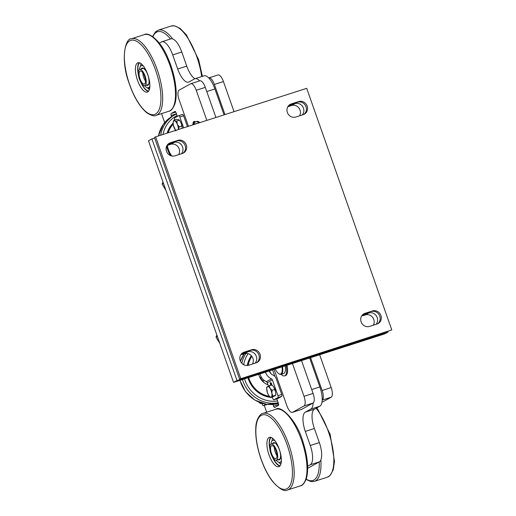 <?xml version="1.0" encoding="UTF-8"?>
<svg xmlns="http://www.w3.org/2000/svg" width="516" height="516" viewBox="0 0 516 516"><rect width="100%" height="100%" fill="white"/><g stroke="black" fill="none" stroke-linecap="round" stroke-linejoin="round"><path stroke-width="0.77" d="M276.815 398.874L278.44 403.473A1.709 0.639 72.2 0 1 278.434 405.402L274.731 407.459A1.709 0.639 72.2 0 1 274.686 407.479A1.709 0.639 72.2 0 1 273.59 406.169L272.983 404.441M272.577 369.882L274.918 376.538M264.276 405.37L266.675 412.187M307.704 468.302L319.301 461.865A17.118 6.418 -107.8 0 0 319.333 442.593L314.367 428.499A17.118 6.418 72.2 0 1 314.399 409.227L319.836 406.208A17.118 6.418 -107.8 0 0 319.862 386.935L309.665 357.969M307.665 466.2L310.232 464.774A17.118 6.418 -107.8 0 0 310.264 445.502L305.304 431.408A17.118 6.418 72.2 0 1 305.33 412.136L310.767 409.123A17.118 6.418 -107.8 0 0 313.122 402.996M171.635 116.642L171.209 115.436A1.709 0.639 72.2 0 1 171.209 113.507L174.918 111.45A1.709 0.639 72.2 0 1 174.963 111.43A1.709 0.639 72.2 0 1 176.059 112.746L177.356 116.435M194.938 78.735A17.118 6.418 72.2 0 1 186.74 66.093L181.78 52A17.118 6.418 -107.8 0 0 170.841 38.868L161.779 41.777A17.118 6.418 -107.8 0 0 161.34 41.964L159.296 43.099M199.673 80.851A17.118 6.418 -107.8 0 0 194.925 78.735A17.118 6.418 -107.8 0 0 194.487 78.929L189.05 81.941A17.118 6.418 72.2 0 1 188.611 82.134A17.118 6.418 72.2 0 1 177.678 69.002L172.712 54.909A17.118 6.418 -107.8 0 0 161.779 41.777M161.534 113.61L164.694 122.582M224.054 114.868L214.927 88.958A17.118 6.418 -107.8 0 0 203.994 75.826L194.925 78.735M361.806 315.721L363.87 314.573A1.284 1.187 -119 0 1 363.799 313.999M365.825 313.347A1.284 1.187 -119 0 1 366.134 313.851L362.716 315.747A1.284 1.187 61 0 0 362.49 315.341M240.933 354.537L242.991 353.389A1.284 1.187 -119 0 1 242.926 352.815M244.952 352.164A1.284 1.187 -119 0 1 245.261 352.66L241.836 354.563A1.284 1.187 61 0 0 241.611 354.157M373.326 325.196A6.934 6.411 61 0 0 372.617 317.34A6.934 6.411 61 0 0 365.315 314.915L362.716 315.747M366.134 313.851L368.734 313.012A6.934 6.411 -119 0 1 376.435 315.998A6.934 6.411 -119 0 1 376.003 324.338M362.309 315.076L363.87 314.573M154.658 138.017L151.904 138.901L148.479 140.804L233.567 382.408L384.659 333.891L388.084 331.988L387.89 331.453M252.453 364.006A6.934 6.411 61 0 0 251.744 356.156A6.934 6.411 61 0 0 244.436 353.731L241.836 354.563M178.71 154.619A6.934 6.411 61 0 0 178.02 146.783A6.934 6.411 61 0 0 170.744 144.319L166.945 145.544M299.59 115.803A6.934 6.411 61 0 0 298.893 107.973A6.934 6.411 61 0 0 291.617 105.509L287.818 106.728M151.904 138.901L236.986 380.511L388.084 331.988M288.567 105.683L295.042 103.606A6.934 6.411 -119 0 1 302.711 106.631A6.934 6.411 -119 0 1 302.26 114.945M167.694 144.499L174.163 142.422A6.934 6.411 -119 0 1 181.838 145.447A6.934 6.411 -119 0 1 181.387 153.762M245.261 352.66L247.861 351.828A6.934 6.411 -119 0 1 255.562 354.815A6.934 6.411 -119 0 1 255.123 363.148M241.43 353.892L242.991 353.389M236.986 380.511L233.567 382.408M276.982 455.686A6.85 2.567 72.2 0 1 274.905 451.094A6.85 2.567 72.2 0 1 274.325 447.417M271.132 452.306A6.85 2.567 72.2 0 1 271.674 445.637A6.85 2.567 72.2 0 1 276.402 452.01A6.85 2.567 72.2 0 1 275.86 458.679A6.85 2.567 72.2 0 1 271.132 452.306M277.028 451.977A8.475 3.173 72.2 0 1 276.357 460.227A8.475 3.173 72.2 0 1 270.739 453.132A8.475 3.173 72.2 0 1 271.177 444.089A8.475 3.173 72.2 0 1 277.028 451.977M145.48 81.077A6.85 2.567 72.2 0 1 142.822 72.84A6.85 2.567 72.2 0 1 142.822 72.808M139.049 74.052A6.85 2.567 72.2 0 1 140.171 71.027A6.85 2.567 72.2 0 1 143.571 74.033A6.85 2.567 72.2 0 1 145.48 81.044A6.85 2.567 72.2 0 1 144.357 84.069A6.85 2.567 72.2 0 1 140.958 81.064A6.85 2.567 72.2 0 1 139.049 74.052M146.247 81.876A8.475 3.173 72.2 0 1 144.854 85.617A8.475 3.173 72.2 0 1 139.243 78.522A8.475 3.173 72.2 0 1 139.675 69.479A8.475 3.173 72.2 0 1 143.88 73.201A8.475 3.173 72.2 0 1 146.247 81.876M208.748 77.948A8.559 3.206 72.2 0 1 208.896 77.89A8.559 3.206 72.2 0 1 214.366 84.456L224.97 114.571M208.896 77.89L217.965 74.981A8.559 3.206 72.2 0 1 223.434 81.547L234.038 111.662M310.58 357.678L322.139 390.489A8.559 3.206 72.2 0 1 322.19 400.087L331.188 397.217L321.952 402.345M319.649 354.763L331.201 387.58A8.559 3.206 72.2 0 1 331.188 397.217M274.073 369.398L286.896 405.808A8.559 3.206 -107.8 0 0 292.366 412.374L301.428 409.465A8.559 3.206 -107.8 0 0 301.647 409.369L313.057 403.035A8.559 3.206 -107.8 0 0 313.07 393.398L301.518 360.587M292.366 412.374A8.559 3.206 -107.8 0 0 292.585 412.278L303.988 405.95A8.559 3.206 -107.8 0 0 304.008 396.314L292.449 363.496M215.907 117.487L205.304 87.365A8.559 3.206 -107.8 0 0 199.834 80.799L190.765 83.715A8.559 3.206 -107.8 0 0 190.546 83.805L179.142 90.139A8.559 3.206 -107.8 0 0 179.123 99.775L188.463 126.297M206.839 120.396L196.235 90.281A8.559 3.206 -107.8 0 0 190.765 83.715M279.885 466.025A15.403 5.773 72.2 0 1 275.563 462.555A15.403 5.773 72.2 0 1 272.325 456.828M269.874 449.197A15.403 5.773 72.2 0 1 270.668 437.323M274.989 440.793A15.403 5.773 72.2 0 1 281.065 456.305A15.403 5.773 72.2 0 1 278.853 466.703A15.403 5.773 72.2 0 1 273.299 463.284A15.403 5.773 72.2 0 1 267.217 447.772A15.403 5.773 72.2 0 1 269.436 437.368A15.403 5.773 72.2 0 1 274.989 440.793A11.571 4.334 -107.8 0 0 272.874 440.29A11.571 4.334 -107.8 0 0 271.003 444.16M276.176 460.266A11.571 4.334 -107.8 0 0 279.949 462.323A11.571 4.334 -107.8 0 0 281.375 460.691M269.784 447.798A14.958 5.605 72.2 0 1 269.378 443.167A14.958 5.605 72.2 0 1 271.126 437.452M280.182 465.651A14.958 5.605 72.2 0 1 273.067 458.021M278.859 462.323A14.958 5.605 -107.8 0 0 279.924 463.413A14.958 5.605 -107.8 0 0 280.401 463.813L280.401 463.813A14.958 5.605 -107.8 0 0 280.885 464.161M272.564 438.258A14.958 5.605 -107.8 0 0 272.216 439.419A14.958 5.605 -107.8 0 0 271.99 440.928M138.378 74.588A15.403 5.773 72.2 0 1 138.869 63.081A15.403 5.773 72.2 0 1 139.165 62.713M148.382 91.416A15.403 5.773 72.2 0 1 140.823 82.218M148.679 91.042A15.403 5.773 72.2 0 1 147.35 92.093A15.403 5.773 72.2 0 1 137.849 81.212A15.403 5.773 72.2 0 1 136.605 63.81A15.403 5.773 72.2 0 1 137.933 62.758A15.403 5.773 72.2 0 1 147.434 73.646A15.403 5.773 72.2 0 1 148.679 91.042A14.958 5.605 72.2 0 1 141.648 83.586A14.958 5.605 72.2 0 1 141.565 83.411M143.487 66.177A11.571 4.334 -107.8 0 0 141.371 65.68A11.571 4.334 -107.8 0 0 139.507 69.55M144.68 85.656A11.571 4.334 -107.8 0 0 148.447 87.714A11.571 4.334 -107.8 0 0 149.879 86.082M138.282 73.188A14.958 5.605 72.2 0 1 139.63 62.842M141.068 63.649A14.958 5.605 -107.8 0 0 140.72 64.81A14.958 5.605 -107.8 0 0 140.655 65.126M140.616 65.306A14.958 5.605 -107.8 0 0 140.487 66.319M147.357 87.714A14.958 5.605 -107.8 0 0 148.421 88.804A14.958 5.605 -107.8 0 0 149.382 89.545M281.988 366.857A10.268 3.851 72.2 0 1 281.42 373.378A10.268 3.851 72.2 0 1 278.801 373.694A10.268 3.851 72.2 0 1 275.196 369.043M278.801 373.694L279.233 373.965A10.701 4.012 -107.8 0 0 281.059 374.339A10.701 4.012 -107.8 0 0 281.962 373.636A10.701 4.012 -107.8 0 0 282.529 366.683M281.059 374.339L283.703 373.487A10.701 4.012 -107.8 0 0 284.606 372.784A10.701 4.012 -107.8 0 0 285.174 365.838M194.416 124.388A10.701 4.012 -107.8 0 0 193.687 124.44A10.701 4.012 -107.8 0 0 193.061 124.82M197.06 123.537A10.701 4.012 -107.8 0 0 196.332 123.595L193.687 124.44M266.011 404.196L263.405 405.64A1.709 0.639 72.2 0 1 263.36 405.66A1.709 0.639 72.2 0 1 262.27 404.344L261.883 403.248M267.294 404.363L263.405 405.64M281.73 394.43L277.95 395.643A1.709 0.639 72.2 0 1 277.95 397.572L281.73 396.359A1.709 0.639 -107.8 0 0 281.73 394.43L276.189 378.686A5.992 5.541 -119 0 0 272.861 375.016A6.418 5.934 61 0 1 269.378 371.281L269.217 370.959M277.95 395.643L272.409 379.899A1.709 1.58 61 0 0 271.461 378.854A10.701 9.888 -119 0 1 265.482 372.159M277.95 397.572L273.957 399.784A1.709 0.639 72.2 0 1 273.912 399.803A1.709 0.639 72.2 0 1 272.822 398.494L272.306 397.036M281.73 396.359L277.737 398.571L273.957 399.784M260.032 373.907A10.701 9.888 61 0 0 266.327 381.698A1.709 1.58 -119 0 1 267.275 382.749L268.436 386.045M270.668 385.258L270.087 382.982L270.481 384.665L271.171 384.897L270.636 384.02L270.719 382.556M270.481 384.665L271.242 384.872L270.558 384.639L271.242 384.872L270.707 383.994L270.758 382.543M270.752 382.55L271.61 383.562L271.41 385.349M271.545 383.633L270.868 383.078L270.823 384.039L271.416 384.665L271.545 383.633L270.868 383.078M271.455 384.659L271.468 383.659M270.165 382.962L270.655 385.252M183.644 127.845L179.826 116.99L183.599 115.778L187.424 126.633M174.692 119.841L174.698 119.854A1.709 0.639 72.2 0 1 174.692 117.912L178.684 115.694A1.709 0.639 72.2 0 1 178.73 115.674A1.709 0.639 72.2 0 1 179.826 116.99M183.599 115.778A1.709 0.639 -107.8 0 0 182.509 114.462A1.709 0.639 -107.8 0 0 182.464 114.481L178.775 115.668M260.548 403.577L258.748 402.087M260.915 402.693L260.903 403.564L261.889 403.248M267.165 387.058L269.249 385.716L270.062 388.387L272.177 390.251L271.816 393.218L273.029 396.127L271.158 397.088A5.566 2.09 -107.8 0 1 268.83 395.611L267.727 393.495M267.391 392.599L266.643 388.116M270.61 397.475L268.83 395.611M273.029 396.127L275.292 395.398L275.086 395.778L275.821 394.308L275.596 392.005L273.841 387.174L272.416 385.284L271.513 384.988L271.3 385.368M270.945 397.475L275.086 395.778M271.513 384.988L269.249 385.716M274.447 389.522L272.177 390.251M173.26 124.608L173.157 122.505L173.763 120.247M182.122 128.336L182.154 126.781L181.522 126.123L181.742 124.749L180.181 121.137L178.555 119.635L176.324 119.325L174.06 120.054L174.776 120.847L176.814 121.079L177.369 124.414L179.258 126.852L178.343 129.548M175.627 130.419L173.421 125.459M176.814 121.079L179.336 120.002L180.181 121.137M181.522 126.123L179.258 126.852M270.184 397.281A26.103 24.136 -119 0 1 261.754 394.65A26.103 24.136 -119 0 1 247.977 377.777M247.28 365.502A26.103 24.136 -119 0 1 251.35 355.692M272.454 397.455A26.103 24.136 -119 0 1 271.21 397.391M263.328 381.169A10.423 9.636 -119 0 1 260.387 377.557M267.991 384.775A13.971 12.913 -119 0 1 266.275 384.033A13.971 12.913 -119 0 1 258.722 374.326M269.294 396.314A25.245 23.343 -119 0 1 262.076 393.902A25.245 23.343 -119 0 1 248.738 377.538M248.131 365.367A25.245 23.343 -119 0 1 251.905 356.369M269.758 396.907A25.677 23.736 -119 0 1 261.773 394.359A25.677 23.736 -119 0 1 248.202 377.706M247.57 365.47A25.677 23.736 -119 0 1 251.589 355.963M170.512 155.606A26.103 24.136 -119 0 1 166.629 146.176M167.126 133.147A26.103 24.136 -119 0 1 173.118 123.111M171.725 155.987A25.245 23.343 -119 0 1 167.294 145.428M168.087 132.838A25.245 23.343 -119 0 1 173.137 124.304M170.886 155.748A25.677 23.736 -119 0 1 166.803 145.809M167.474 133.038A25.677 23.736 -119 0 1 173.099 123.672M271.397 374.087A8.559 7.914 -119 0 1 269.558 370.849M162.985 181.974L162.134 184.122L165.946 190.404M163.475 183.374L162.134 184.122M216.868 334.994L216.017 337.142L219.835 343.417M217.359 336.393L216.017 337.142M194.235 122.782L194.384 124.124L193.861 122.492L194.235 122.782M193.719 124.433L193.023 123.292A13.99 5.244 -107.8 0 0 192.881 124.33A1.709 0.639 -107.8 0 0 192.894 124.872M199.853 122.64A12.623 4.734 -107.8 0 0 196.725 121.441L195.816 121.737A12.623 4.734 -107.8 0 0 194.932 122.331A1.709 0.639 72.2 0 1 194.816 122.415A1.709 0.639 72.2 0 1 194.21 122.047A1.709 0.639 -107.8 0 0 193.603 121.679A1.709 0.639 -107.8 0 0 193.39 121.918A13.99 5.244 -107.8 0 0 193.132 122.763L194.087 124.311M198.944 122.931A12.623 4.734 -107.8 0 0 195.816 121.737M195.325 121.982A1.709 0.639 72.2 0 1 195.113 121.757A1.709 0.639 -107.8 0 0 194.506 121.389L193.603 121.679M195.867 123.743A10.23 3.831 72.2 0 1 196.261 123.543A10.23 3.831 72.2 0 1 197.112 123.517M193.023 123.292L193.384 123.176M281.13 374.319A12.623 4.734 -107.8 0 0 284.619 375.867L285.522 375.577A12.623 4.734 -107.8 0 0 287.012 365.244M284.619 375.867A12.623 4.734 -107.8 0 0 286.103 365.534M372.488 310.942A6.934 6.411 -119 0 1 380.673 314.915A6.934 6.411 -119 0 1 378.151 323.526A6.934 6.411 -119 0 1 377.08 323.99L369.527 326.415A6.934 6.411 -119 0 1 361.342 322.435A6.934 6.411 -119 0 1 363.864 313.831A6.934 6.411 -119 0 1 364.935 313.367L372.488 310.942L363.793 313.999A6.934 6.411 61 0 0 363.316 314.18M377.564 323.809A6.934 6.411 61 0 0 379.376 315.231A6.934 6.411 61 0 0 371.346 311.574M248.654 365.231A6.934 6.411 -119 0 1 240.469 361.252A6.934 6.411 -119 0 1 242.991 352.641A6.934 6.411 -119 0 1 244.055 352.183L251.615 349.758A6.934 6.411 -119 0 1 259.793 353.731A6.934 6.411 -119 0 1 257.271 362.342A6.934 6.411 -119 0 1 256.207 362.806L248.654 365.231M256.684 362.625A6.934 6.411 61 0 0 258.503 354.047A6.934 6.411 61 0 0 250.473 350.39L242.913 352.815A6.934 6.411 61 0 0 242.436 352.989M174.911 155.838A6.934 6.411 -119 0 1 166.733 151.865A6.934 6.411 -119 0 1 169.254 143.255A6.934 6.411 -119 0 1 170.319 142.79L177.872 140.365A6.934 6.411 -119 0 1 186.057 144.338A6.934 6.411 -119 0 1 183.535 152.949A6.934 6.411 -119 0 1 182.47 153.413L174.911 155.838M182.948 153.233A6.934 6.411 61 0 0 184.76 144.654A6.934 6.411 61 0 0 176.73 140.997L169.177 143.422A6.934 6.411 61 0 0 168.7 143.603M303.821 114.417A6.934 6.411 61 0 0 305.64 105.838A6.934 6.411 61 0 0 297.609 102.181L290.057 104.606A6.934 6.411 61 0 0 289.573 104.787M291.192 103.974L298.751 101.549A6.934 6.411 -119 0 1 306.93 105.522A6.934 6.411 -119 0 1 304.408 114.133A6.934 6.411 -119 0 1 303.344 114.597L295.791 117.022A6.934 6.411 -119 0 1 287.606 113.049A6.934 6.411 -119 0 1 290.127 104.438A6.934 6.411 -119 0 1 291.192 103.974L290.057 104.606M239.553 379.086L391.786 329.93L239.553 379.086L154.471 137.482L155.613 136.843L306.704 88.326L391.786 329.93M240.695 378.454L155.613 136.843M273.59 406.169L278.666 404.538M310.232 464.774L319.301 461.865M310.264 445.502L319.333 442.593M305.304 431.408L314.367 428.499M305.33 412.136L314.399 409.227M310.767 409.123L319.836 406.208M311.716 389.554L319.862 386.935M171.209 115.436L176.414 113.765M171.209 113.507L175.743 112.056M172.712 54.909L181.78 52M177.678 69.002L186.74 66.093M206.781 91.571L214.927 88.958M368.734 313.012L365.315 314.915M247.861 351.828L244.436 353.731M174.163 142.422L170.744 144.319M295.042 103.606L291.617 105.509M223.434 81.547L214.366 84.456M331.201 387.58L322.139 390.489M292.585 412.278L301.647 409.369M303.988 405.95L313.057 403.035M304.008 396.314L313.07 393.398M196.235 90.281L205.304 87.365M272.003 480.461A38.939 14.596 72.2 0 1 255.968 427.816A38.939 14.596 72.2 0 1 276.279 423.617A38.939 14.596 72.2 0 1 292.314 476.262A38.939 14.596 72.2 0 1 272.003 480.461M277.485 422.314A40.222 15.074 72.2 0 1 293.359 462.813A40.222 15.074 72.2 0 1 287.573 489.974C284.484 492.012 279.382 489.045 272.267 481.073C267.359 474.488 263.295 466.225 260.083 456.292C256.704 445.482 255.285 435.833 255.82 427.358C255.942 419.824 260.206 413.439 262.979 413.374A40.222 15.074 72.2 0 1 277.485 422.314M262.979 413.374L275.821 409.252A40.222 15.074 72.2 0 1 290.327 418.186A40.222 15.074 72.2 0 1 306.201 458.692A40.222 15.074 72.2 0 1 300.415 485.846L287.573 489.974M273.841 443.238A8.559 3.206 72.2 0 1 274.248 443.012C274.551 443.567 274.964 440.974 278.75 448.011C280.581 452.648 281.052 456.183 280.156 458.621L279.478 459.311A8.559 3.206 72.2 0 1 279.021 459.369M277.84 459.75A9.075 3.399 -107.8 0 0 279.898 451.113M279.362 449.436A9.075 3.399 -107.8 0 0 272.661 443.612M316.695 407.956L317.946 409.536L330.13 434.317L334.491 461.498L333.207 469.947L330.098 475.475L327.234 477.236A40.222 15.074 -107.8 0 0 328.621 432.311A40.222 15.074 -107.8 0 0 316.127 408.266M327.234 477.236L314.392 481.357A40.222 15.074 -107.8 0 0 320.829 460.001M306.201 479.119A38.939 14.596 -107.8 0 0 319.217 461.91M201.679 76.568A40.222 15.074 -107.8 0 0 171.138 26.026L174.531 25.8L180.123 28.393L186.444 34.927L198.634 59.708L202.414 76.336M172.692 38.945A40.222 15.074 -107.8 0 0 158.296 30.154L155.406 31.94L152.639 36.533M170.493 38.977A38.939 14.596 -107.8 0 0 153.033 36.513A38.939 14.596 -107.8 0 0 152.942 36.739M127.375 43.002A38.939 14.596 72.2 0 1 152.73 62.946A38.939 14.596 72.2 0 1 157.909 111.849A38.939 14.596 72.2 0 1 132.554 91.906A38.939 14.596 72.2 0 1 127.375 43.002M156.071 115.365C154.323 116.435 151.285 115.616 146.976 112.907C139.701 106.941 133.618 96.686 128.729 82.154C120.299 59.134 125.427 37.733 131.477 38.765A40.222 15.074 72.2 0 1 154.2 62.107A40.222 15.074 72.2 0 1 159.547 112.617A40.222 15.074 72.2 0 1 156.071 115.365L168.919 111.237A40.222 15.074 72.2 0 0 172.389 108.495A40.222 15.074 72.2 0 0 167.042 57.979A40.222 15.074 72.2 0 0 144.319 34.643C148.195 31.618 160.837 40.293 167.881 57.934C172.409 68.344 175.118 78.658 176.008 88.894C176.472 94.925 176.104 99.936 174.892 103.929C172.963 108.65 170.97 111.088 168.919 111.237M142.339 68.622A8.559 3.206 72.2 0 1 142.745 68.402L143.693 68.57C145.847 70.034 147.524 73.182 148.731 78.019C149.756 85.946 147.905 84.076 147.976 84.701A8.559 3.206 72.2 0 1 147.524 84.759M146.344 85.14A9.075 3.399 -107.8 0 0 148.402 76.503M147.86 74.826A9.075 3.399 -107.8 0 0 146.886 72.524A9.075 3.399 -107.8 0 0 141.158 69.002M272.409 379.899L267.275 382.749M271.461 378.854L266.327 381.698M258.768 402.106A5.566 2.09 -107.8 0 0 260.728 402.867M271.816 393.218A5.566 2.09 -107.8 0 0 270.062 388.387M269.855 388.064A5.566 2.09 -107.8 0 0 267.527 386.581M267.372 386.678A5.566 2.09 -107.8 0 0 266.804 390.032M266.862 390.451A5.566 2.09 -107.8 0 0 268.617 395.288M271.306 396.998A5.566 2.09 -107.8 0 0 271.88 393.643M174.582 120.77A5.566 2.09 -107.8 0 0 173.157 122.505M173.137 122.84A5.566 2.09 -107.8 0 0 174.131 127.729M174.305 128.142A5.566 2.09 -107.8 0 0 175.659 130.406M177.194 124.001A5.566 2.09 -107.8 0 0 174.776 120.847M178.362 129.297A5.566 2.09 -107.8 0 0 177.369 124.414M240.443 361.2A31.67 29.277 -119 0 1 241.204 359.22A31.67 29.277 -119 0 1 244.242 353.789M239.914 380.369L245.564 391.721L254.917 400.139L266.482 404.267L278.421 403.415A31.67 29.277 -119 0 1 256.833 401.1A31.67 29.277 -119 0 1 240.03 380.331M242.456 379.557A31.67 29.277 61 0 0 259.109 399.836A31.67 29.277 61 0 0 278.182 402.751M245.9 353.441A31.67 29.277 61 0 0 243.488 357.956A31.67 29.277 61 0 0 241.791 363.258M243.681 364.722A29.954 27.696 -119 0 1 245.539 358.407A29.954 27.696 -119 0 1 248.125 353.679M277.537 400.926A29.954 27.696 -119 0 1 260.322 398.023A29.954 27.696 -119 0 1 244.571 378.873M158.489 135.921A31.67 29.277 -119 0 1 172.434 116.184L163.301 124.388L158.412 135.947M172.434 116.184L174.718 114.913A31.67 29.277 61 0 0 160.669 135.218M162.985 134.476A29.954 27.696 -119 0 1 177.059 115.597M194.21 122.047L195.113 121.757M364.935 313.367L363.793 313.999M244.055 352.183L242.913 352.815M251.615 349.758L250.473 350.39M170.319 142.79L169.177 143.422M177.872 140.365L176.73 140.997M298.751 101.549L297.609 102.181M276.357 460.227L279.801 459.117M271.177 444.089L274.622 442.986M144.854 85.617L148.298 84.508M139.675 69.479L143.119 68.376M275.821 409.252C280.143 404.892 296.764 419.302 303.311 442.928C307.8 457.589 308.826 469.47 306.388 478.558C304.459 483.273 302.466 485.698 300.415 485.846M279.511 462.407A2.825 2.825 0 0 0 280.382 463.8M273.441 440.109A2.825 2.825 0 0 1 274.228 439.851L272.874 440.29M281.31 461.891L279.949 462.323M306.078 479.467L311.013 481.589L314.392 481.357M171.138 26.026L158.296 30.154M131.477 38.765L144.319 34.643M147.389 87.72A2.825 2.825 0 0 0 149.666 88.378M141.307 63.836A2.825 2.825 0 0 0 140.623 66.164M142.732 65.242L141.371 65.68M149.808 87.281L148.447 87.714M263.36 405.66L267.14 404.447M273.912 399.803L277.692 398.591M178.73 115.674L182.509 114.462M266.798 387.103L266.637 388.155M267.146 391.999L267.888 394.043M270.597 397.539L270.042 397.172M275.66 395.359L275.821 394.308M275.312 390.464L274.57 388.419M272.416 385.284L271.868 384.923M173.118 124.15L173.537 126.175M175.092 129.787L175.943 130.922M181.742 124.749L182.154 126.781M240.411 361.123L244.21 353.802M260.025 377.777A2.954 2.954 0 0 0 261.128 376.796M264.431 380.589A2.954 2.954 0 0 0 262.902 381.608M174.718 114.913L176.504 114.01"/></g></svg>
